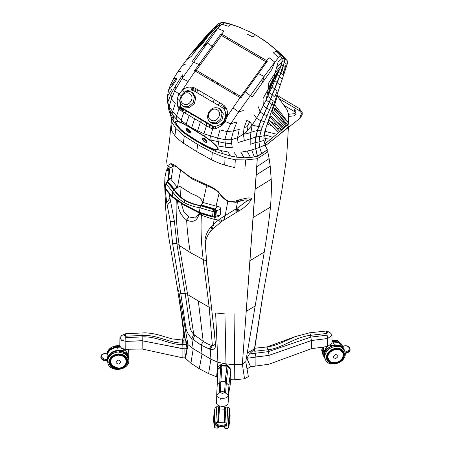 <?xml version="1.0" encoding="UTF-8"?>
<svg xmlns="http://www.w3.org/2000/svg" width="451" height="451" viewBox="0 0 451 451"><rect width="100%" height="100%" fill="white"/><g stroke="black" fill="none" stroke-linecap="round" stroke-linejoin="round"><path stroke-width="0.68" d="M206.97 141.321L206.941 142.347L206.97 141.321L204.455 138.908L202.268 138L204.681 138.756L206.97 141.321L204.438 138.57L202.381 137.933L204.438 138.57L206.97 141.321L206.874 142.454L206.789 141.513L206.282 141.546L203.316 138.66L202.499 139.314C203.266 141.332 207.46 143.807 206.282 141.546L206.265 141.524M190.841 132.701L190.756 131.754L190.829 132.712L189.736 133.017L186.116 129.623L186.054 128.434L188.242 129.341L190.581 131.946L190.66 132.887M189.967 131.782L190.068 131.98C191.252 134.24 187.058 131.765 186.286 129.747L187.103 129.093L190.068 131.98L190.581 131.946M186.054 128.434L188.338 129.087L190.756 131.754L188.225 129.003L186.167 128.366M183.038 106.177L184.436 107.056L189.77 107.417L194.454 103.459L195.762 97.602L193.028 93.109L191.76 92.314C187.684 90.442 184.205 91.547 181.313 95.635C179.182 100.257 179.757 103.769 183.038 106.177L188.501 106.622L193.186 102.659L194.494 96.802L191.76 92.314M210.628 122.458L212.026 123.337L217.359 123.698L222.044 119.74L223.352 113.883L220.618 109.396L219.349 108.595C215.274 106.724 211.795 107.828 208.903 111.916C206.772 116.538 207.347 120.056 210.628 122.458L216.097 122.903L220.776 118.946L222.084 113.083L219.349 108.595M350.01 348.978C350.512 350.731 349.39 352.096 346.65 353.071L345.286 353.426M350.106 349.209L349.92 348.465C350.421 350.218 349.3 351.583 346.56 352.564L346.65 353.071M345.303 353.454L345.24 353.094M326.924 346.176L324.844 351.453L326.513 347.744M323.361 347.056L323.485 351.972L326.355 347.603M324.483 356.814L323.936 356.769L322.521 353.815L323.429 348.499L323.502 352.27L324.844 351.453L323.953 355.038L324.134 356.837L324.528 356.775M224.953 426.28L225.111 428.382L226.971 428.45L226.814 424.679C226.357 425.992 224.637 426.68 221.666 426.714L220.359 426.663L220.364 426.082L220.409 425.203L221.717 425.248C224.294 425.22 225.782 424.628 226.182 423.472L226.825 424.075L226.814 424.662L226.881 424.019L227.749 407.174L225.889 407.106L224.97 422.807L216.435 422.491L215.77 423.038L216.768 406.774C215.584 407.039 215.031 407.445 215.099 407.997L214.321 422.852C214.304 427.125 214.439 427.852 214.721 425.022M220.359 426.663C217.41 426.415 215.86 425.609 215.691 424.25L215.77 423.038M226.182 423.472L226.244 422.852L226.825 423.19M226.244 422.852L224.97 422.807M218.431 422.542L219.231 408.335M224.435 414.131L224.66 410.461M225.128 405.562L225.134 406.024M106.199 360.997C103.256 360.58 101.503 359.498 100.945 357.75L100.934 356.453L101.684 355.98L101.796 356.741C102.281 358.257 103.798 359.193 106.346 359.554L106.199 360.997L107.586 361.104L107.693 360.298C108.821 355.45 112.372 352.682 118.331 351.989L125.254 353.798L128.777 359.092L128.851 360.18M100.832 356.983L100.945 357.75M101.684 355.98C101.734 354.503 103.008 353.793 105.511 353.838L106.848 353.945L107.084 355.213M122.852 348.882L124.82 350.021L118.089 350.314C112.288 350.963 108.753 353.635 107.49 358.325L107.609 358.77M106.346 359.554L107.682 359.661L107.693 360.298M107.49 358.325L107.045 355.275C108.308 350.585 111.842 347.918 117.643 347.264L120.237 347.152M107.682 359.661L107.575 358.917C108.838 354.227 112.372 351.555 118.173 350.906L125.09 352.716L128.62 358.009C127.763 348.071 108.59 348.899 107.575 358.849M109.897 362.97L109.689 362.627M128.569 357.711L125.761 350.951C127.498 353.094 128.315 354.503 128.208 355.174M124.82 350.021L125.767 350.213L125.761 350.951L127.757 355.084C128.174 355.777 128.326 355.862 128.214 355.326M281.621 55.163L280.511 55.935L282.016 58.444L282.208 61.404L281.379 65L279.896 68.62L274.14 77.245C272.331 80.131 270.38 84.061 268.294 89.027L269.709 87.703L267.798 96.373L270.741 98.521L280.798 72.87L284.299 62.244L284.434 60.823L283.769 57.869L277.562 51.234L275.86 51.126L280.511 55.935L278.509 57.604L274.794 62.131L264.111 76.467L238.714 111.899L230.686 123.811L227.107 131.619L224.84 139.647L225.861 147.24L232.248 147.686L231.143 139.799L237.547 137.747L243.416 134.24L247.65 130.48L252.115 125.023L256.574 118.286L260.08 111.966L266.118 100.066L272.054 86.88L271.705 85.042L273.599 79.99L270.572 86.564L271.705 85.042M240.851 97.974L194.533 70.644L221.108 33.752L267.432 61.082L240.851 97.974L240.817 96.514L196.354 70.271L221.413 35.488L265.876 61.731L240.817 96.514L196.354 70.271L221.413 35.488L265.278 61.375L265.876 61.731L240.817 96.514M267.432 61.082L265.876 61.731M277.619 51.217L267.685 42.958L256.805 35.646L251.027 32.449L238.985 27.083M214.028 128.839L211.017 128.236L209.236 127.351L181.443 110.952L179.041 108.821L177.677 106.233L177.08 99.299L178.895 94.158L182.39 90.048C184.966 88.018 187.678 86.998 190.536 86.998L193.332 87.432L195.007 88.165L208.627 96.08L222.794 104.57L224.339 105.731L226.137 108.009C227.518 110.518 227.873 113.353 227.208 116.499L225.212 121.488L221.791 125.682L215.787 128.727L215.009 126.551L211.045 125.553L183.258 109.153L181.313 107.456L213.475 126.438L214.028 128.839L215.787 128.727M224.339 105.731L221.982 107.411L223.888 109.057C225.432 111.047 226.002 113.483 225.585 116.364L223.921 120.857L220.674 124.47L215.009 126.551M221.982 107.411L194.189 91.012L191.822 90.138C189.313 89.738 186.883 90.397 184.521 92.128L182.373 94.197M180.671 96.909L179.645 100.257L180.49 106.177L181.313 107.456L178.387 107.806M227.592 23.249L232.958 24.912L224.559 22.916L222.061 24.292C221.306 24.439 219.857 25.825 217.72 28.452L182.091 78.485L174.74 90.798L171.448 98.775L169.176 106.521M194.347 119.684L191.652 127.763L186.128 124.239L181.065 120.316L176.55 116.037L172.654 111.566L169.345 106.898L167.704 102.366L167.445 96.373L168.567 90.07L170.433 84.918L173.596 78.688L177.812 71.81L189.967 55.129L199.269 43.927L200.684 43.127L204.371 39.141L199.652 44.711L200.684 43.127M194.533 70.644L196.354 70.271M169.435 106.966L170.912 114.819L174.047 119.611L173.032 115.287L178.782 121.905L181.747 123.033L191.805 128.422L204.342 136.084L211.372 141.129L216.209 145.583C217.816 147.359 218.464 148.807 218.149 149.912L214.93 150.053L209.146 147.905L197.854 141.986L186.691 134.652L181.037 130.051L177.401 125.868C176.042 123.771 175.433 122.351 175.574 121.601L177.142 120.93L181.437 122.565L191.805 128.422L191.652 127.763L203.886 133.784L217.63 138.107L225.128 139.675M227.366 23.181L224.288 22.578L221.255 22.589L227.366 23.181L238.957 27.071L232.863 24.878M178.782 121.905L177.508 121.443L175.924 121.979C175.772 122.717 176.324 124.008 177.581 125.863L181.071 129.617L186.613 133.97L197.701 141.169L208.937 147.144L214.591 149.399L217.737 149.557C218.087 148.65 217.472 147.325 215.894 145.572L211.243 141.355L204.348 136.371L192.075 128.851M223.059 154.028L220.928 150.623L227.958 151.942L230.478 156.029L215.911 151.609L203.717 145.447L192.616 138.897L203.717 145.447L215.911 151.609L230.478 156.029L237.265 157.241L244.115 157.76L250.508 157.45L257.386 156.26L255.616 148.537L254.911 142.922L255.723 136.986L258.491 126.472L266.569 108.048L263.277 105.771L263.029 98.555L268.294 89.027L266.118 100.066L269.174 102.27L270.73 98.538M282.022 69.572L279.896 68.62L274.817 80.543L273.233 81.699M274.625 88.926L272.054 86.88L274.817 80.543L277.128 82.494M212.703 28.965L210.51 31.282L205.318 38.386L221.255 22.589L218.346 23.717L212.703 28.965L206.535 37.348L198.09 47.603L198.93 45.934L192.549 51.966M186.077 60.214L191.416 56.296L198.09 47.603L189.967 55.129M199.269 43.927L203.841 38.656L203.085 40.302M210.51 31.282L208.041 33.949L204.371 39.141L205.318 38.386L198.93 45.934L199.652 44.711L195.165 48.832M203.841 38.656L208.041 33.949M258.457 126.568L252.115 125.023L250.953 132.267C249.11 133.146 246.596 133.806 243.416 134.24L244.346 140.673L250.204 138.891L250.953 132.267L257.256 130.48M252.115 125.023L249.848 121.725L247.041 126.68L247.65 130.48M247.041 126.68L244.053 127.667L243.416 134.24M266.569 108.048L269.174 102.27M182.193 131.715L192.616 138.897L182.193 131.715L178.139 127.515L174.565 122.807L178.139 127.515L182.193 131.715L181.071 129.617M173.596 78.688L176.07 78.186L173.054 83.018L170.433 84.918M173.054 83.018L172.57 85.481L168.567 90.07M198.09 47.603L202.454 43.691L215.499 26.124M224.536 139.584L231.143 139.799L233.443 130.903L239.25 129.381L237.547 137.747L237.998 142.55L244.346 140.673M268.294 89.027L268.773 82.826L274.952 73.321L278.149 62.018L282.016 58.444L284.096 58.591M284.299 62.244L282.208 61.404L276.294 68.135M221.108 33.752L221.413 35.488M277.269 82.629L269.332 102.394L260.024 123.084L257.374 130.796L255.08 142.702L259.021 141.924L259.635 147.387L264.996 145.064L267.296 149.8L265.041 144.867L263.942 140.289L263.976 135.695L264.912 131.094L284.423 72.622L282.174 69.674L277.269 82.629L279.445 84.794M282.174 69.674L284.598 60.958L283.995 58.055L281.706 55.129L283.758 56.775L277.782 51.205L268.452 43.544M283.431 65.981L285.162 67.633L286.317 63.862L284.451 62.351M281.469 54.909L281.666 55.208M281.706 55.129L280.781 53.9M282.873 56.555L283.256 57.063M281.43 54.87L273.007 47.158L267.9 43.082L257.014 35.77M288.42 118.545L288.369 122.785L274.05 103.995M274.907 108.781L288.606 123.14L275.138 108.313L274.71 109.181L275.138 108.313L287.467 121.747M287.913 124.78L274.315 109.982L274.71 109.181L274.315 109.982L287.913 124.78L286.859 125.677L288.832 123.783L288.369 122.785L288.73 123.625L287.546 124.566M274.71 109.181L273.453 107.53L271.93 111.374L273.018 112.603L272.539 113.567L285.055 127.193L272.539 113.567L273.362 111.91L286.385 126.083L286.859 125.677L266.253 142.871L264.511 135.035L266.129 127.718M271.902 125.902L275.995 130.373L268.362 122.024L269.095 120.53L268.362 122.024L271.902 125.902L267.325 124.155L270.25 115.93L271.04 116.595L270.527 117.632L277.951 125.728L270.527 117.632L271.339 115.997L283.132 128.794L279.874 131.5L276.345 127.656L279.868 131.495L266.253 142.871M285.055 127.193L283.132 128.794M268.683 120.287L269.095 120.53L269.348 120.017L276.345 127.656L281.74 129.803L277.951 125.728L281.672 129.781M278.47 132.667L275.995 130.373L278.47 132.667M255.08 142.702L255.751 148.627L259.635 147.387L261.738 153.752L257.504 156.215L255.751 148.627M261.738 153.752L267.296 149.8L257.453 156.243L254.308 156.937L251.652 149.991L247.063 151.051L250.508 157.45L254.308 156.937M281.74 129.803L282.32 129.465L281.858 129.854M276.593 96.396L277.038 97.066L274.642 104.773L273.453 107.53L273.047 107M253.682 33.864L256.974 35.742M269.196 120.321L279.851 131.489M269.095 120.53L269.348 120.017L276.345 127.656M271.181 116.319L283.093 128.806M271.04 116.595L271.339 115.997L283.031 128.738M273.182 112.265L286.334 126.049L285.021 127.171M273.018 112.603L273.362 111.91L286.334 126.049M230.478 156.029L237.265 157.241L244.115 157.76L250.508 157.45M170.236 167.513L167.101 165.06C167.857 165.562 169.052 165.122 170.687 163.73L170.946 163.696C172.987 163.972 175.315 165.365 177.931 167.862L190.44 177.192L206.299 184.606C210.47 186.105 214.434 188.428 218.188 191.574L218.667 192.041C221.041 195.802 224.119 198.767 227.907 200.937L229.26 201.315C232.13 201.789 234.937 201.445 237.677 200.283L241.392 199.252C245 198.79 249.764 196.799 251.647 198.778C248.687 203.835 244.465 207.86 238.985 210.854L221.993 221.21L212.274 229.362L213.56 224.22L218.414 220.054L214.05 219.254L213.56 224.22L211.936 225.878C208.261 229.655 205.96 234.142 205.03 239.334L205.509 242.181C206.135 238.235 207.872 234.554 210.718 231.126L212.274 229.362M256.822 166.763L242.367 364.166L257.279 158.707L256.822 166.763L269.129 158.583L267.804 151.829L266.191 150.696M221.993 221.21L220.432 218.538L237.598 207.934L247.08 200.83C246.821 198.649 241.792 200.858 239.205 201.405L236.115 202.262L229.046 201.896L227.896 201.439C223.634 198.773 220.708 195.931 219.118 192.927L218.69 192.459C215.138 189.42 211.35 187.255 207.319 185.959L192.03 178.917L178.393 168.279M220.432 218.538L218.414 220.054L220.652 222.168M218.667 192.041L219.118 192.927L216.085 206.141L217.624 206.395C219.552 206.569 220.607 207.522 220.815 209.258L220.24 214.89L218.081 216.756L214.676 217.393L215.826 216.305L216.441 210.662L214.845 208.909L201.343 205.03L202.55 202.273L203.655 202.651L201.58 204.512M199.291 212.996L214.676 217.393M220.24 214.89L215.826 216.305M216.085 206.141L203.655 202.651M168.499 166.244L166.188 171.008L164.908 177.39L165.235 189.465L166.684 202.46L170.292 221.396L172.665 244.008L180.755 293.516L185.88 327.894C186.567 331.637 188.529 335.189 191.776 338.538L201.135 345.195L210.267 349.452C213.537 349.948 215.33 348.617 215.651 345.46L206.755 264.123L205.03 239.334M206.733 263.841L205.008 239.509M180.135 169.914C177.66 167.372 175.467 166.007 173.55 165.821L173.302 165.895C172.017 167.197 170.906 167.654 169.982 167.265M174.949 188.794L177.66 187.582L177.023 186.934L174.323 189.087L167.321 180.907L169.875 177.936L170.63 178.652L167.834 181.172C167.541 180.552 167.298 180.682 167.112 181.55L167.039 182.119M170.687 163.73L173.302 165.895L171.087 179.588L177.023 186.934M167.101 165.06L166.656 160.922L169.463 141.202L171.589 118.325M171.087 179.588L170.636 178.664M169.17 166.735L168.319 179.746M170.63 178.652L167.828 181.167M180.501 196.76L181.02 186.669M171.893 338.842L162.726 336.164C157.185 334.287 151.344 333.171 145.194 332.815L125.615 333.751L121.674 335.527L119.91 337.912L119.831 346.03L121.652 348.369L125.761 349.294L142.133 348.995L142.217 340.798L184.098 348.843L184.008 357.835L184.921 357.818L186.973 348.741L186.28 342.816L183.912 334.946L185.372 339.868L187.954 344.626L193.22 348.73L191.776 338.538L193.761 334.388L203.204 341.356C206.146 343.307 208.903 344.62 211.474 345.291L212.359 345.365L209.174 307.323L203.192 259.534L190.305 252.611C188.394 241.302 187.171 230.467 186.641 220.094C181.122 215.882 178.145 209.974 177.705 202.364L177.536 200.915M174.227 189.645L174.323 189.087M177.66 187.582L179.678 186.291L188.868 192.019C193.158 195.322 200.368 195.548 202.55 202.273M199.483 213.188L198.79 214.811C196.912 221.041 192.865 222.805 186.641 220.094L188.901 216.942L183.72 211.434L181.279 203.497M199.449 213.182L195.503 218.019L188.901 216.942M208.182 278.154L206.332 260.999L203.192 259.534C201.231 243.534 200.627 228.73 201.377 215.121L201.473 213.87M169.131 193.688L174.407 221.447L176.888 243.89L185.113 293.285L190.181 328.04C190.502 329.906 191.698 332.026 193.761 334.388L187.65 294.616L185.062 292.97L180.704 293.201M170.292 221.396L174.407 221.447M217.788 377.228L208.616 373.659L210.91 359.171L202.054 353.962L210.91 359.171L217.889 362.294L210.91 359.171L210.267 349.452L212.359 345.365C214.056 345.607 215.042 344.778 215.319 342.878L213.994 328.198M171.639 118.044L172.056 122.446L175.817 128.467L172.056 122.446L171.583 119.126L172.056 122.446L175.817 128.467L184.273 135.926L175.817 128.467L184.273 135.926L197.718 144.545L184.273 135.926L197.718 144.545L212.342 152.489L225.032 157.512L235.309 159.772L245.727 159.936L235.309 159.772L245.727 159.936L257.279 158.707L267.804 151.829L267.826 149.698L267.184 149.27M178.641 295.439L185.372 339.868L187.954 344.626L193.22 348.73L202.054 353.962L201.135 345.195L203.204 341.356L198.299 300.913L187.65 294.616L179.199 245.372L176.848 243.602L172.626 243.715M242.367 364.166L234.435 364.763L226.013 363.856L217.889 362.294L226.013 363.856L234.435 364.763L242.367 364.166L245.761 361.803L242.367 364.166L244.538 378.772L234.193 379.821L230.732 379.686C229.773 390.014 229.379 387.189 228.888 393.492L228.093 403.233C228.15 407.552 216.063 407.225 216.638 402.923L216.717 395.025M201.293 205.617L201.343 205.03M214.828 208.903L217.624 206.395L214.845 208.909M220.815 209.258L216.441 210.662M255.215 189.093L271.203 179.25C271.649 185.541 271.406 194.821 270.47 207.082C269.191 219.778 267.122 234.774 264.258 252.086L245.761 361.803L248.371 376.608L244.538 378.772M271.203 179.25L270.211 166.148L269.129 158.583M254.702 348.668L247.272 353.11L254.702 348.668L263.147 293.432L281.898 190.209L286.633 157.5L288.403 127.43M288.29 126.816L288.448 126.246L287.653 125.006L288.29 126.816C281.142 133.225 273.503 139.511 265.368 145.679C273.571 139.455 281.21 133.169 288.29 126.816M331.998 335.296L331.919 343.279L327.606 346.469L327.685 338.487L331.998 335.296L331.818 334.45L330.279 332.877L327.759 331.417L328.317 331.987L326.812 333.458L326.304 331.575L325.78 331.096L327.759 331.417M254.764 348.217L266.795 346.949C271.626 346.374 276.39 345.021 281.103 342.873L295.659 336.485L309.442 332.849C309.814 332.793 310.175 333.622 310.525 335.318L326.812 333.458L327.685 338.487L311.415 340.499L311.337 348.724L268.976 364.211L269.067 355.36L311.415 340.533L327.685 338.515M327.606 346.469L311.337 348.724M255.942 356.944L255.858 366.032L250.615 366.776L246.832 358.286L269.067 355.36L255.942 356.944L254.381 349.316L263.08 293.612M255.858 366.032L268.976 364.211M309.442 332.849L295.659 336.485L266.907 346.96L266.53 347.14L266.907 346.96L268.12 349.734L268.48 351.617L249.403 353.996L254.381 349.316M250.615 366.776L247.007 368.856M246.832 358.286L249.403 353.996M254.674 348.753L254.432 349.277M184.921 357.818L190.931 363.218L193.22 348.73L202.054 353.962L199.263 368.732L208.616 373.659M311.415 340.499L269.061 355.32L268.48 351.617L310.84 337.094L311.415 340.499M124.228 334.118L123.585 335.037L125.744 336.226L125.84 341.311L142.217 340.708L182.954 348.775L182.621 340.201L183.766 340.133M142.133 348.995L182.864 357.857L182.954 348.775L184.098 348.73L183.816 340.003L184.436 340.093M182.864 357.857L184.008 357.835M216.756 393.915L217.923 367.001L221.999 363.895L225.996 364.154L228.223 365.936L229.739 367.903L228.223 365.936M216.638 402.923L216.717 394.946L220.392 392.082L222.484 391.434L224.559 392.195L228.178 395.256C228.234 399.569 216.147 399.242 216.717 394.946L217.906 369.403L221.903 366.032L226.904 366.167L230.827 369.752L229.739 367.903M225.579 393.052L226.329 382.876L228.973 385.295L228.178 395.335L228.956 385.216C229.598 376.376 230.072 378.603 230.827 369.752L230.861 369.324M228.888 393.492L228.973 385.295C229.632 376.472 230.117 378.705 230.895 369.826L230.732 379.686M230.929 369.414L230.867 372.503M228.178 395.335L228.093 403.233M119.91 337.912L121.731 340.392L125.84 341.311L125.761 349.294M125.84 341.396L142.217 340.798L142.121 335.426L125.744 336.226L125.598 333.791M217.833 369.47L217.934 368.698L221.931 365.321L226.949 365.457L228.189 366.353L228.138 367.063C227.479 375.187 227 373.377 226.329 382.876L225.258 382.008C225.889 372.289 226.334 374.009 226.904 366.167L227 364.746M186.973 348.741L184.098 348.843L186.956 348.623M185.31 340.144L184.961 339.936M190.931 363.218L199.263 368.732M167.986 182.142L166.723 182.305L167.755 181.871L174.385 189.843C177.266 194.026 180.907 197.521 185.316 200.323C190.046 202.911 195.277 204.658 200.999 205.549L214.073 209.343L213.639 209.591L213.086 211.637L212.584 216.215L199.573 212.398L199.731 213.216L212.782 217.049L213.937 216.863L214.276 216.13L212.584 216.215L213.103 216.773M213.937 216.863L215.144 215.629L215.646 211.107L214.704 209.574L214.073 209.343M215.646 211.107L214.783 211.604L213.639 209.591L200.785 205.825L200.075 207.826L213.086 211.637L214.783 211.604L214.276 216.13L215.144 215.629M199.573 212.398L183.529 204.173L171.87 196.05L165.494 188.422L166.007 183.856L172.519 191.669C175.416 195.875 179.16 199.438 183.743 202.358C188.687 205.064 194.043 206.868 199.816 207.781L200.075 207.826M174.283 189.702L174.125 190.187C176.955 194.33 180.547 197.786 184.904 200.56C189.595 203.125 194.776 204.844 200.447 205.724L200.785 205.825M172.378 191.478L173.923 189.91M166.723 182.305L166.007 183.856L167.552 182.396L173.86 189.939M171.87 196.05L172.389 197.081M201.191 205.583L200.83 205.791M197.718 144.545L212.342 152.489L225.032 157.512L235.309 159.772L225.032 157.512L212.342 152.489L197.718 144.545L196.743 151.609L211.649 159.874L212.342 152.489M245.727 159.936L257.279 158.707L267.804 151.829L257.279 158.707L245.727 159.936L244.904 168.623M171.628 117.852L172.079 120.316M265.385 143.548L265.368 145.679L300.281 118.061L300.304 115.935L302.204 112.592L299.329 108.482L276.965 95.291M288.465 114.255L294.418 113.691L295.952 111.56L294.418 109.373L294.396 111.498L295.614 112.62M288.629 116.431L294.396 115.822L295.929 113.691L295.952 111.56M300.281 118.061L302.181 114.717L302.204 112.592M302.023 113.652L299.306 110.613L279.073 98.673M283.764 105.224L294.396 111.498M323.502 352.27L323.485 351.972M202.392 138.914L202.499 139.314L203.92 138.812M206.18 141.349L203.035 138.536L203.581 138.412M202.268 138L202.324 139.19C202.956 140.943 204.472 142.031 206.874 142.454L206.874 142.454M186.178 129.347L186.286 129.747L187.706 129.245M182.046 96.052C177.666 102.783 186.951 108.257 190.846 101.244C195.232 94.513 185.947 89.033 182.046 96.052M218.436 117.525C222.822 110.794 213.537 105.32 209.636 112.333C205.256 119.064 214.541 124.538 218.436 117.525M348.854 347.394L349.536 347.62L349.92 348.465L348.854 347.394C347.907 346.018 346.171 345.601 343.645 346.142L343.561 346.289M349.209 348.133C349.643 349.649 348.674 350.833 346.295 351.684L346.56 352.564L345.229 352.941M346.295 351.684L345.004 352.051M343.645 346.142L342.354 346.509M335.381 363.162C340.471 361.916 343.307 359.103 343.887 354.728C343.397 350.517 340.606 348.589 335.527 348.933C330.431 350.179 327.595 352.992 327.014 357.367C327.511 361.578 330.295 363.506 335.381 363.162M344.496 354.525C343.966 349.987 340.962 347.907 335.482 348.279C329.991 349.621 326.936 352.654 326.31 357.372C326.84 361.905 329.844 363.985 335.324 363.619C340.815 362.271 343.871 359.238 344.496 354.525M325.374 359.65L324.726 356.662C325.436 351.346 328.88 347.93 335.065 346.413L340.747 346.977L344.581 350.466L345.291 353.714C345.708 363.106 329.044 368.315 325.374 359.65L324.224 355.613C324.929 350.297 328.379 346.881 334.563 345.359L340.257 345.934L344.079 349.412L344.581 350.466M335.629 363.562L334.89 363.703M335.505 348.961C330.465 350.202 327.651 352.986 327.076 357.322L327.606 359.757L330.763 362.615L335.364 363.061C340.409 361.826 343.217 359.035 343.792 354.706L343.267 352.265L340.11 349.412L335.505 348.961M330.515 362.615L330.972 362.694M327.606 359.757L330.763 362.61L335.364 363.061C340.443 361.849 343.256 359.064 343.792 354.7L343.267 352.265C340.64 345.505 326.631 349.875 327.082 357.333L327.606 359.757M335.488 348.989C340.477 348.651 343.217 350.551 343.696 354.678C343.126 358.973 340.347 361.736 335.347 362.959C330.357 363.297 327.623 361.403 327.138 357.271C327.708 352.975 330.493 350.218 335.488 348.989M343.374 354.779C342.912 350.822 340.291 349.006 335.51 349.328C330.718 350.506 328.052 353.15 327.505 357.265L330.442 362.029M342.856 352.541L339.868 349.829L335.527 349.407C330.763 350.574 328.114 353.206 327.573 357.293L328.086 359.627L331.068 362.322L335.409 362.745C340.201 361.601 342.85 358.973 343.358 354.858L342.861 352.564L339.885 349.869L335.544 349.446C330.78 350.613 328.131 353.24 327.589 357.327L328.086 359.627C330.6 366.032 343.769 361.922 343.363 354.869L342.845 352.524M343.081 356.623L343.696 354.441M331.451 362.429L334.946 362.497M335.561 349.519C340.279 349.204 342.867 350.996 343.329 354.903C342.788 358.968 340.155 361.578 335.426 362.739C330.701 363.061 328.114 361.262 327.657 357.355C328.193 353.291 330.831 350.681 335.561 349.519M335.64 358.477C338.701 356.668 338.718 355.337 335.679 354.486C332.618 356.296 332.601 357.626 335.64 358.477M325.03 351.571L324.156 355.106M342.602 347.388L334.332 345.015L330.132 345.675M331.93 341.982L338.571 342.405L342.394 345.889L343.933 349.13M332.877 341.835L334.292 344.789L339.986 345.359L343.809 348.843M322.538 352.084L323.953 355.038L324.134 356.837M334.332 345.015L330.628 345.365M331.936 341.384L338.301 341.835L342.247 345.607L341.616 344.265L337.782 340.781L331.947 340.24M322.521 353.454L322.268 351.515L323.356 347.535M325.244 349.091L325.69 349.621M322.51 347.174L321.766 350.466L322.516 353.674M220.409 425.203C217.856 424.983 216.508 424.29 216.367 423.111L215.702 423.669C215.866 425.028 217.421 425.829 220.364 426.082L221.672 426.127L221.666 426.714M221.717 425.248L221.672 426.127C224.649 426.094 226.368 425.411 226.825 424.075L226.892 423.444M216.367 423.111L216.435 422.491M214.552 424.459C214.287 427.086 214.157 426.415 214.174 422.446L214.896 408.668M215.826 424.898L215.99 428.05L217.85 428.117L217.698 426.195M217.709 422.542L218.628 406.841L216.768 406.774M218.391 422.542L219.338 407.845M217.85 428.117L218.577 427.475L218.729 426.477L218.402 426.404M214.473 423.991C214.225 426.494 214.107 425.868 214.124 422.108L214.8 409.226M214.839 409.158L214.062 422.08C214.045 425.761 214.163 426.387 214.411 423.951M224.485 413.979L224.497 412.986M224.654 412.067L224.728 409.576M224.733 412.332L225.167 411.848M225.139 408.612L224.739 409.485L224.147 422.75L224.953 407.834M225.015 406.063L224.13 422.75M219.18 408.978L218.724 422.576M219.175 408.989L218.566 422.548L219.592 405.99M224.835 406.114L223.955 422.767M224.739 409.198L219.344 408.871M228.86 425.541C228.572 428.365 228.437 427.644 228.454 423.371L229.328 408.533C229.412 407.918 228.888 407.473 227.749 407.174M228.646 427.21L228.64 427.227C228.685 427.824 228.133 428.236 226.971 428.45M229.046 424.994C228.775 427.616 228.651 426.945 228.668 422.976L229.187 410.76L229.536 409.767M228.933 426.054L228.849 426.539L228.933 426.054M228.843 425.902L229.796 421.24C229.971 415.151 230.45 417.417 229.604 409.863L229.204 411.227L228.719 422.643C228.702 426.353 228.82 426.979 229.069 424.526M229.238 410.224L229.412 409.717M229.131 424.532C228.882 427.029 228.764 426.404 228.781 422.649L229.497 409.694M229.193 424.492C228.95 426.928 228.832 426.302 228.849 422.621L229.604 409.863M229.903 415.907L229.863 419.898L229.903 415.907M101.796 356.741L101.047 357.22C101.605 358.968 103.358 360.05 106.301 360.467L107.671 360.575M119.831 345.714L117.395 345.59C111.436 346.283 107.885 349.051 106.757 353.9M106.955 354.689C108.223 349.999 111.752 347.326 117.553 346.672L120.034 346.808M119.932 346.543L117.502 346.295M110.856 365.299L109.238 361.116M126.81 362.796L127.379 360.259M110.653 365.158L118.168 368.084M125.288 350.23L123.822 349.125M125.767 350.213L118.1 350.54L111.183 352.958L107.648 358.539M110.179 364.543L108.449 361.843M118.1 350.54L117.643 347.264M112.936 367.362L115.377 368.039M107.552 361.088L107.71 362.176L107.654 360.704M108.967 361.956C109.616 357.305 112.778 354.616 118.455 353.883C124.126 354.125 127.238 356.549 127.785 361.15C127.143 365.8 123.98 368.49 118.297 369.222C112.632 368.98 109.52 366.556 108.967 361.956M109.666 362.035C110.264 357.716 113.195 355.219 118.466 354.542C123.726 354.768 126.613 357.012 127.12 361.279C126.522 365.598 123.591 368.095 118.32 368.771C113.06 368.546 110.174 366.302 109.666 362.035M126.979 360.36L127.035 361.245C126.443 365.524 123.535 367.993 118.314 368.67C123.535 367.999 126.443 365.524 127.035 361.245L126.979 360.366L124.104 356.048L118.461 354.571C113.24 355.241 110.332 357.716 109.74 361.99L109.802 362.875L112.677 367.193L118.314 368.67L112.615 367.153L109.802 362.875L109.74 362.001M118.309 368.568C113.15 368.343 110.315 366.139 109.813 361.95C110.405 357.716 113.28 355.264 118.455 354.599C123.613 354.819 126.449 357.023 126.951 361.212C126.365 365.445 123.484 367.898 118.309 368.568M113.635 367.323L110.179 361.984C110.743 357.925 113.505 355.58 118.461 354.937C123.405 355.151 126.117 357.265 126.601 361.279L125.699 364.312M126.562 361.358L126.5 360.484L123.783 356.408L118.461 355.016C113.539 355.653 110.794 357.987 110.236 362.018L110.241 362.057C110.799 358.021 113.545 355.687 118.466 355.055L123.788 356.448L126.505 360.518L126.556 361.352C125.998 365.389 123.258 367.723 118.331 368.354L112.953 366.928L110.298 362.892C110.952 370.914 126.996 369.403 126.562 361.358L125.84 364.008M118.472 355.134C123.36 355.343 126.038 357.429 126.511 361.392C125.959 365.4 123.23 367.717 118.337 368.349C113.455 368.14 110.771 366.054 110.298 362.091C110.856 358.083 113.579 355.766 118.472 355.134M118.478 360.107C121.623 361.302 121.607 362.632 118.438 364.098C115.298 362.903 115.309 361.572 118.478 360.107M240.174 96.131L240.157 97.557L232.953 107.896L238.714 111.899L243.337 110.557M245.017 90.685L245.248 91.801L252.16 96.999L271.609 69.86L274.794 62.131L269.05 57.666L266.789 60.699L265.278 61.375M257.425 73.457L258.429 73.564L264.111 76.467L262.448 82.285M275.86 51.126L273.351 52.823L278.509 57.604M225.861 147.24L219.045 146.163L217.63 138.107L219.975 129.894L227.107 131.619L233.443 130.903L236.961 121.832L230.686 123.811L224.451 121.105L226.289 116.369L226.509 114.064L226.301 116.443L224.502 121.156C221.948 124.837 221.52 124.538 221.142 125.012L220.674 124.47M224.44 121.133L223.921 120.857M232.953 107.896L227.208 116.499L226.289 116.369M226.272 116.465L225.585 116.364M221.791 125.682L221.137 125.017L224.451 121.105M196.997 70.655L195.193 71.021L182.39 90.048L184.521 92.128M188.039 81.389L182.091 78.485L182.689 74.77L175.676 85.667L174.74 90.798L181.308 95.713M177.08 99.299L179.645 100.257M177.677 106.233L180.49 106.177M168.195 106.188L169.993 110.591L173.032 115.287L172.654 111.566L175.247 103.499L171.448 98.775L170.974 94.034L167.704 102.366L168.916 110.309L170.912 114.819M182.063 108.263L179.041 108.821L176.55 116.037L176.984 119.977M225.427 106.926L223.11 108.24M226.137 108.009L223.888 109.057M200.548 64.454L198.93 64.465L192.149 61.584L211.784 34.558L217.72 28.452L223.967 31.063L221.712 34.096L221.999 35.838M187.075 111.408L183.901 112.31L181.065 120.316L181.747 123.033M212.906 47.299L212.111 46.233L207.375 42.986L202.668 47.005M188.93 116.166L186.128 124.239L186.658 125.682M181.443 110.952L184.673 109.988M180.096 109.988L183.258 109.153M200.689 74.189L202.409 73.846M184.391 112.587L187.548 111.685M206.158 77.358L207.793 77.025M230.935 24.613L228.369 26.276L222.061 24.292L217.737 26.367M200.131 122.773L197.561 130.982L197.966 132.357M189.285 115.371L192.143 114.396M211.649 80.543L213.193 80.21M227.304 37.354L227.434 39.04M207.229 123.298L203.886 133.784L204.348 136.371M217.207 83.796L218.6 83.401M232.879 40.613L232.817 42.219M200.475 121.973L202.161 120.31M238.466 43.905L238.196 45.393M255.046 35.544L252.904 36.965L246.911 33.977M244.07 47.208L243.579 48.573M249.685 50.523L248.969 51.752M211.017 128.236L211.045 125.553M209.022 139.754L209.072 139.472L211.192 140.165L210.6 136.129L212.737 128.704L212.404 126.167M177.142 120.93L177.508 121.443M175.574 121.601L175.924 121.979M280.798 72.87L278.667 71.5L273.836 78.818L269.709 87.703L270.572 86.564L269.444 92.669L272.252 94.795M283.279 65.88L281.379 65L274.952 73.321L273.599 79.99L277.269 74.804L279.383 76.602M254.916 142.753L250.175 144.343L250.204 138.891L255.723 136.986M255.644 148.667L251.652 149.991M244.115 157.76L240.868 152.229L247.063 151.051M237.265 157.241L234.357 152.652M260.808 120.721L256.574 118.286L253.986 114.61M263.666 114.345L260.08 111.966L258.372 106.836M185.761 63.986L181.956 65.863M172.53 119.227L174.796 123.162M180.597 71.297L177.812 71.81M249.848 121.725L246.776 120.445L244.053 127.667M211.192 140.165L225.049 143.08L231.521 143.559M178.139 127.515L175.839 124.014M176.07 78.186L176.837 79.173L172.57 85.481M171.684 89.507L167.445 96.373M218.346 23.717L213.12 30.854M217.737 149.557L220.928 150.623M215.911 151.609L214.591 149.399M209.619 148.616L208.937 147.144M203.717 145.447L203.26 144.252M198.051 142.24L197.701 141.169M192.616 138.897L192.188 137.718M187.255 135.418L186.613 133.97M216.209 145.583L215.894 145.572M175.676 85.667L170.974 94.034M209.236 127.351L209.63 124.713M205.819 125.226L206.755 123.022M222.867 87.161L224 86.586M222.794 104.57L220.533 106.56M220.032 102.901L218.121 105.134M214.293 99.451L213.103 102.174M203.091 92.844L203.068 96.255M197.617 89.676L198.051 93.289M195.007 88.165L195.638 91.869M193.332 87.432L194.189 91.012M191.81 87.088L192.915 90.425M190.536 86.998L191.822 90.138M255.317 53.855L254.364 54.937M261.005 57.238L259.787 58.14M228.595 90.595L229.396 89.772M234.34 94.05L234.774 92.945M279.53 76.738L281.531 78.795M285.162 67.633L282.743 74.962L280.95 72.989M284.423 72.622L287.281 63.856L287.338 60.851L283.758 56.775L286.284 60.135L284.26 58.658M267.849 43.042L262.73 39.384M267.217 106.633L267.217 107.101M279.49 115.614L286.859 125.677M274.901 119.881L284.192 127.909M270.628 121.415L277.951 125.728M265.087 131.354L276.593 134.223M264.511 135.035C266.71 135.323 269.472 136.106 272.793 137.386M260.988 120.806L264.523 121.657L262.245 127.21L258.654 126.618M263.852 139.128L265.16 138.587L270.662 139.179M257.47 130.452L261.056 130.846L259.68 136.608L263.953 135.745M255.926 136.935L259.68 136.608L259.021 141.924L263.897 140.402M261.056 130.846L262.245 127.21M263.835 114.447L267.009 115.76L264.523 121.657M266.733 108.155L269.659 109.644L267.009 115.76M269.332 102.394L271.84 104.412L269.659 109.644M270.882 98.668L273.272 100.849L271.84 104.412L273.706 105.015M275.758 101.357L275.195 100.579M272.398 94.924L274.744 97.128L277.027 91.243L274.777 89.056M236.363 212.421L235.58 209.072M224.44 219.541L227.907 200.937M237.226 211.931L236.239 208.7L237.463 201.935L239.295 199.776M214.264 217.427L214.05 219.254C210.561 218.431 206.338 217.049 201.377 215.121L199.049 214.214L198.553 215.369M238.01 211.457L236.848 208.362M238.985 210.854L237.598 207.934M251.647 198.778L247.08 200.83M210.718 231.126L211.936 225.878M205.583 184.324L206.631 185.705L202.927 202.403M206.248 184.583L207.268 185.942M206.299 184.606L207.319 185.959M218.188 191.574L218.69 192.459M205.526 184.301L206.575 185.682M178.427 168.313L180.603 170.36M177.97 167.896L180.4 170.168M177.931 167.862L179.566 169.39M170.946 163.696L173.55 165.821M177.44 187.362L180.569 170.326M169.976 167.327L168.556 179.47M177.705 202.364L178.957 201.924M165.01 184.465L165.883 183.777M166.188 171.008L168.775 170.213M166.515 170.202L168.837 169.61M198.79 214.811L199.415 213.346M206.755 264.123L206.361 261.281M166.684 202.46L169.79 198.395L169.875 194.505M165.235 189.465L166.053 189.77M167.231 205.447L170.32 201.321M170.264 221.204L174.374 221.244M172.665 244.008L176.888 243.89M180.755 293.516L185.113 293.285M185.88 327.894L190.181 328.04M192.949 339.654L194.719 335.397M209.151 349.215L211.474 345.291M215.651 345.46L215.319 342.878M225.032 157.512L224.733 165.1L234.875 167.654L235.309 159.772M183.952 335.459L181.161 313.174L177.316 287.569L178.731 291.188L187.954 344.626L185.502 358.522M175.817 128.467L174.92 135.706L171.369 130.176L172.056 122.446M174.92 135.706C176.803 137.921 179.622 140.419 183.365 143.187L184.273 135.926M224.733 165.1C220.872 163.927 216.514 162.185 211.649 159.874M190.305 252.611L179.199 245.372C176.764 229.091 175.777 214.067 176.24 200.289L174.746 198.852M211.998 308.862L198.299 300.913M183.365 143.187L196.743 151.609M216.61 376.878L217.889 362.294L215.629 312.96L224.942 313.907L225.996 364.154M177.609 201.563L176.256 199.979M166.842 169.458L168.9 169.052M167.282 168.539L168.978 168.33M165.038 185.203L165.771 184.69M165.145 187.661L165.444 187.689M234.193 379.821L234.915 313.699M237.677 200.283L236.115 202.262M229.26 201.315L229.046 201.896M241.392 199.252L239.205 201.405M223.871 219.925L224.356 215.82M246.246 311.275L255.396 305.902M249.961 260.689L264.258 252.086M253.124 217.545L270.47 207.082M256.247 174.965L270.211 166.148M288.026 133.733L288.268 127.537M266.907 346.96L254.759 348.262M327.116 335.189L310.84 337.094L310.525 335.318C294.554 337.179 281.43 348.522 268.12 349.734L254.984 351.233M309.499 332.827L325.87 331.051M141.975 332.844L142.121 335.426C157.641 334.591 170.331 343.634 182.847 342.985L186.28 342.816M125.773 337.652L142.15 336.897C157.207 336.04 169.672 345.071 182.886 344.575L186.477 344.412M221.999 363.895L220.86 381.89C222.332 381.05 223.797 381.089 225.258 382.008L224.559 392.195C223.076 393.723 221.689 393.684 220.392 392.082L220.86 381.89L219.767 382.702L220.736 364.628M217.996 366.945L217.861 368.766M217.072 384.968L219.767 382.702L219.361 392.883M183.901 335.003L182.661 340.048L172.073 338.887L182.672 340.065M199.731 213.216L199.257 212.241L200.447 205.724M184.904 200.56L183.743 202.358M174.125 190.187L172.519 191.669L172.271 197.008M199.331 213.013L183.845 205.087L183.529 204.173M165.917 183.518L165.624 189.082C168.685 193.682 170.534 195.114 172.152 196.907M299.306 110.613L299.329 108.482M190.057 131.957L186.821 128.969L187.374 128.845M349.886 348.358L350.077 348.95M342.258 346.396L343.555 346.024C346.351 345.359 348.347 345.889 349.536 347.62M324.872 358.601L324.201 355.506C323.717 346.261 340.652 340.956 344.079 349.412M343.341 354.898L343.273 355.625M331.485 362.48L328.858 361.431L326.704 359.013M331.936 341.401L337.06 341.914M324.827 356.549L323.942 356.814L322.516 353.787L323.423 348.454M331.93 341.954L332.849 341.807C337.399 341.277 340.578 342.636 342.394 345.889M322.409 353.454L321.704 350.202L322.296 347.208M331.953 339.907L337.743 340.601L341.616 344.265M332.534 341.119L335.33 341.424M332.505 341.063L335.51 341.435M215.708 423.624L215.775 422.993M215.099 407.997L214.174 422.44L214.411 426.702C214.326 427.3 214.851 427.751 215.99 428.05M219.304 407.518L218.628 406.841M214.721 409.316L213.943 413.984C213.74 417.598 213.391 420.529 214.135 425.355L214.242 425.524M225.889 407.106L225.201 407.608L224.891 410.015L224.344 422.756M224.344 426.46L224.491 427.926L225.111 428.382M228.64 427.227L228.849 426.539M229.328 408.516L229.531 409.705M229.373 409.198L228.736 426.55M228.826 425.733L229.424 412.857M228.725 426.37L228.82 426.003L228.725 426.37M229.345 409.378L229.435 409.694M220.522 399.22L220.64 398.853M106.802 353.821L105.461 353.714C103.099 353.516 101.593 354.249 100.945 355.907M119.831 345.432L111.222 347.157L106.746 353.815M110.202 350.015L117.531 346.492M127.385 360.248L124.786 365.535M113.376 367.204L110.687 365.209L109.17 361.961M128.309 349.249L128.214 355.303M128.569 357.716L128.247 355.467M120.214 347.123L117.632 347.236C111.814 347.851 108.285 350.528 107.045 355.258M107.71 362.176C108.804 373 129.274 371.083 128.856 360.264L128.62 358.009M109.74 361.995C109.266 353.499 126.308 351.893 126.979 360.366M238.957 27.071L241.42 28.052M174.582 122.835C173.725 121.375 172.829 120.338 170.625 115.817L168.533 108.697L167.468 100.804M276.705 95.178L287.225 110.112L288.448 114.069L288.606 123.134M273.165 93.047L273.475 91.784M177.316 287.569L168.821 237.576C167.524 228.629 166.481 219 165.692 208.7L164.66 184.944L164.908 177.39M184.82 339.924L182.661 340.048M183.816 334.321L182.469 340.065M183.845 205.087L172.502 197.177M165.404 188.09L165.624 189.082M171.583 119.126L171.594 117.79"/></g></svg>
